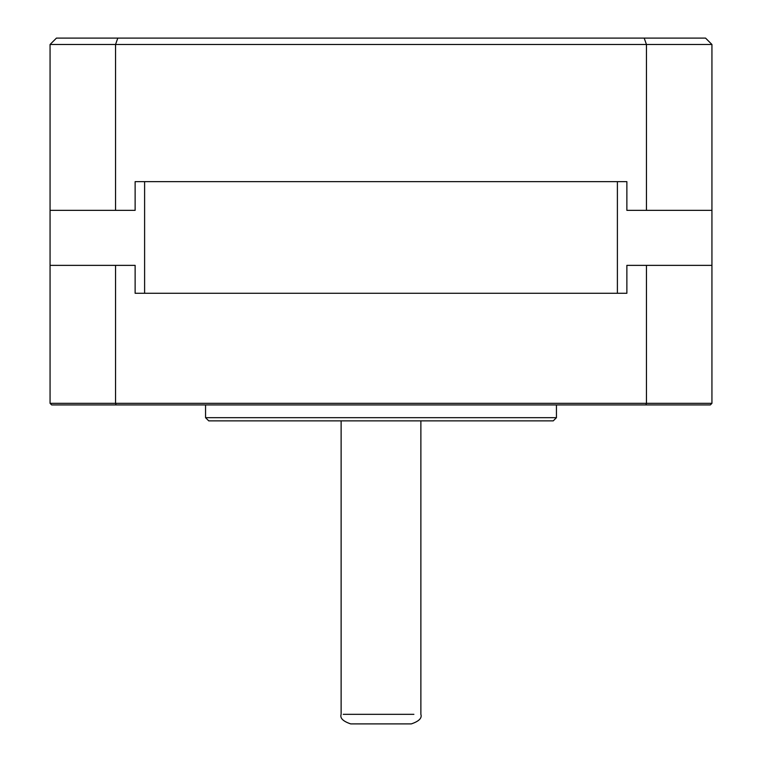 <?xml version="1.0" encoding="UTF-8"?>
<svg xmlns="http://www.w3.org/2000/svg" width="762" height="762" viewBox="0 0 762 762"><rect width="100%" height="100%" fill="white"/><g stroke="black" fill="none" stroke-linecap="round" stroke-linejoin="round"><path stroke-width="1.14" d="M626.869 181.642L135.131 181.642L626.869 181.642L626.869 210.35L646.443 210.35L646.443 44.482L644.185 38.1L56.445 38.1L50.063 44.482L50.063 210.35L115.557 210.35L115.557 44.482L117.815 38.1M115.557 210.35L135.131 210.35L135.131 181.642M115.557 265.367L115.557 403.327L116.119 404.927L51.654 404.927L50.063 403.327L50.063 265.367L135.131 265.367L135.131 293.284L626.869 293.284L626.869 265.367L711.937 265.367L711.937 44.482L705.555 38.1L644.185 38.1M711.937 210.35L646.443 210.35M189.614 38.1L77.972 38.1M684.028 38.1L572.386 38.1M646.443 265.367L646.443 403.327L645.881 404.927L710.346 404.927L711.937 403.327L711.937 265.367M598.703 404.927L556.441 404.927L556.441 417.681L205.559 417.681L205.559 404.927L163.297 404.927M116.119 404.927L645.881 404.927M205.559 417.681L208.75 420.872L553.25 420.872L556.441 417.681M50.063 265.367L50.063 210.35M135.131 293.284L144.609 293.284L144.609 181.642M144.609 293.284L617.391 293.284L617.391 181.642M617.391 293.284L626.869 293.284M341.128 420.872L341.128 714.327C339.814 718.099 342.995 721.29 350.701 723.9L411.299 723.9C419.005 721.29 422.186 718.099 420.872 714.327L420.872 420.872M711.937 44.482L50.063 44.482M50.063 403.327L711.937 403.327M343.233 714.327L413.89 714.327"/></g></svg>
